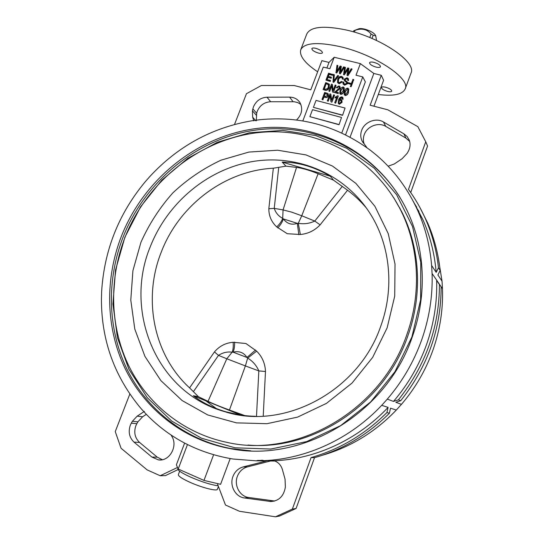 <?xml version="1.0" encoding="UTF-8"?>
<svg xmlns="http://www.w3.org/2000/svg" width="544" height="544" viewBox="0 0 544 544"><rect width="100%" height="100%" fill="white"/><g stroke="black" fill="none" stroke-linecap="round" stroke-linejoin="round"><path stroke-width="0.82" d="M193.406 391.666L189.591 387.886L214.452 351.9C219.477 346.066 225.706 342.863 233.138 342.292L245.936 343.502L256.646 351.145C262.194 356.687 265.139 363.474 265.479 371.491L258.828 370.913C256.53 365.507 252.817 361.236 247.676 358.102L246.949 357.456C243.834 352.519 239.197 350.751 233.036 352.158L232.159 352.186C227.338 351.512 222.775 352.58 218.484 355.388L193.406 391.666L198.404 396.698L193.31 395.753C202.402 402.744 213.296 408.095 225.984 411.822L240.795 415.126M278.712 167.518L274.237 208.359C275.699 212.82 278.514 216.165 282.696 218.382L283.342 218.919C287.076 223.802 291.734 225.277 297.323 223.346L298.282 223.319C304.116 224.278 309.618 223.53 314.792 221.075L320.124 224.862C314.684 230.561 308.094 233.77 300.349 234.505L287.259 233.709L276.746 226.923C271.456 222 268.818 215.934 268.831 208.74L273.34 168.212L285.954 166.151L282.193 162.105L330.29 176.202L333.472 180.132L347.534 190.223C354.566 195.473 360.944 201.518 366.67 208.366M372.001 38.461L373.204 35.258L371.076 34.02C367.03 29.179 361.692 27.948 355.048 30.328L353.729 30.763L353.321 31.831M369.764 37.529L371.076 34.02M218.423 486.472L217.376 489.287C217.131 491.524 201.865 487.676 189.917 482.27C182.097 478.686 178.242 476.136 178.357 474.62L179.656 471.192M218.171 485.806C211.086 484.84 201.974 481.977 190.822 477.21C182.022 473.205 177.684 470.383 177.8 468.744L177.929 468.398M217.716 483.636L217.532 484.133L225.474 505.016L239.462 511.278L275.488 516.8L292.359 509.082L311.066 457.586L314.52 457.674C342.761 449.596 367.724 434.792 389.395 413.263L390.524 408.177L396.304 410.054C375.176 432.086 350.479 447.168 322.225 455.301M101.633 291.632L101.429 298.908C101.34 340.517 114.621 377.155 141.256 408.83L146.35 414.358C169.687 438.355 198.553 453.24 232.948 459.02L256.013 460.816L262.269 460.224L264.017 460.652C306.687 458.85 350.302 438.804 381.718 405.321L387.301 399.126C402.417 381.473 413.875 361.746 421.668 339.939C429.325 318.097 432.793 295.956 432.079 273.51L431.623 265.486C430.018 246.187 425.449 228.031 417.935 211.011C407.986 188.904 394.216 170.34 376.632 155.298L370.743 150.525C337.341 125.909 300.383 115.641 259.869 119.728L252.538 120.673C212.425 127.418 178.255 145.962 150.028 176.31L145.221 181.778C118.721 213.67 104.196 250.288 101.633 291.632M366.982 147.716L362.148 141.1C360.488 137.707 360.318 134.137 361.644 130.39C364.528 121.883 376.06 117.388 383.445 121.972L385.771 126.392C378.474 121.856 367.084 126.276 364.235 134.674C363.079 137.918 363.072 141.073 364.235 144.14M264.017 460.652L274.285 460.775C278.338 462.237 281.044 465.168 282.397 469.56L285.056 479.169L285.369 486.975L284.92 489.301C282.894 496.998 278.195 501.072 270.81 501.527L244.521 497.971L248.832 497.515C239.788 496.543 233.77 485.221 237.395 476.265C239.353 471.383 242.706 468.255 247.445 466.888L270.531 460.979L274.985 461.026M244.521 497.971C235.362 496.985 229.289 485.506 232.968 476.428C234.954 471.478 238.347 468.309 243.148 466.929L247.445 466.888M253.762 120.836L252.668 117.212L252.443 110.826L252.858 108.868L256.68 113.24L257.305 111.139C259.971 105.271 264.418 102.136 270.66 101.735L294.27 101.748L297.806 102.598L300.852 104.407M252.858 108.868L253.497 106.74C256.19 100.803 260.692 97.628 267.002 97.206L270.66 101.735M171.068 435.023L171.85 436.37C178.208 446.216 169.361 461.74 158.413 459.891L151.912 457.069L134.035 442.136C129.35 437.648 128.092 432.052 130.268 425.354L131.308 423.171L136.836 423.701L135.81 425.85C133.668 432.466 134.919 437.988 139.556 442.422L157.264 457.164L162.35 459.714M318.566 53.108C314.296 51.789 312.059 50.293 311.848 48.62C312.236 47.92 313.521 47.811 315.697 48.294C319.988 49.62 322.238 51.116 322.436 52.782C322.034 53.489 320.749 53.598 318.566 53.108M376.122 67.116C371.892 65.831 369.696 64.369 369.553 62.723C369.995 61.941 371.436 61.812 373.878 62.349C378.134 63.641 380.331 65.103 380.474 66.742C380.018 67.531 378.563 67.653 376.122 67.116M387.58 91.419C383.656 90.216 381.616 88.896 381.46 87.468C381.874 86.768 383.255 86.686 385.601 87.224C389.545 88.427 391.592 89.746 391.741 91.174C391.32 91.882 389.932 91.963 387.58 91.419M317.648 71.794C304.824 63.186 299.193 55.828 300.75 49.722C304.334 42.82 317.356 41.766 339.803 46.573C374.898 54.482 410.924 78.717 405.164 88.971C402.356 94.54 393.407 96.376 378.304 94.493M300.75 49.722L306.782 33.986C310.522 26.69 323.626 25.344 346.093 29.961C381.208 37.59 416.962 62.302 410.985 73.154L405.164 88.971M121.632 235.654C104.904 278.168 105.461 327.026 124.828 367.941C144.418 408.639 182.927 439.702 229.412 448.474C301.539 463.678 386.464 413.8 412.352 336.695C427.509 294.454 424.986 247.663 406.994 210.399C378.903 152.252 316.887 121.135 257.428 128.384C197.805 135.735 144.412 178.67 121.632 235.654M400.214 208.78L399.568 207.937M399.752 207.924L399.112 207.074M189.591 387.886C153.129 354.572 142.739 298.194 161.344 251.899C179.214 205.258 224.692 170.687 273.34 168.212M247.955 445.053C313.772 450.888 384.832 403.614 407.952 335.6C422.878 294.107 420.029 248.044 401.737 211.759L393.747 197.751M406.83 334.669C421.865 292.883 419.009 246.507 400.608 209.991C372.762 154.727 312.97 125.528 255.768 132.906C198.417 140.393 147.145 181.886 125.222 236.803C109.16 277.671 109.575 324.557 127.888 363.956C146.418 403.152 182.927 433.282 227.229 442.435C297.582 458.572 381.432 410.237 406.83 334.669M387.301 399.126L393.482 401.418C408.075 384.384 419.118 365.344 426.632 344.291C434.003 323.204 437.335 301.811 436.621 280.112L441.13 286.776C441.102 328.855 427.632 366.833 400.71 400.717L395.835 402.288L401.445 404.362C415.351 388.13 425.877 369.974 433.017 349.894C440.035 329.786 443.183 309.359 442.469 288.619L438.838 283.689M244.963 415.643L229.439 410.026C220.687 406.837 213.554 403.94 208.039 401.329L198.404 396.698M193.31 395.753L240.985 415.154M342.564 115.328L345.066 108.052L316.037 100.409L313.405 107.365L342.564 115.328L345.066 108.052M347.813 69.503L344.366 74.861L343.57 74.664L344.583 67.109L345.46 67.551L344.468 73.032M345.318 67.293L344.162 73.528L347.772 67.898L348.922 68.401L348.126 73.855M348.786 68.143L347.793 74.433L351.179 68.734L352.056 69.176L347.942 75.752L346.997 75.296L347.908 68.843L344.366 74.861M340.204 67.633L336.77 72.964L335.981 72.767L337.001 65.239L337.872 65.681L336.879 71.128M337.729 65.423L336.566 71.638L340.17 66.021L341.319 66.531L340.517 71.944M341.176 66.266L340.177 72.536L343.556 66.858L344.427 67.293L340.326 73.855L339.381 73.399L340.306 66.966L336.77 72.964M342.917 97.614L343.087 99.253L342.326 99.151L341.618 97.566L340.347 98.076L339.286 99.946L341.02 99.409L341.89 100.13L341.877 102.122L339.211 104.04L338.259 103.292L338.531 100.11C339.007 98.131 340.156 97.05 341.979 96.866L342.89 97.573L342.944 99.015L342.183 98.913M342.156 98.049L340.49 98.321L339.646 99.668M341.904 100.15L342.02 102.36L339.361 104.271L338.388 103.503M348.724 88.91L348.452 92.439C348.004 94.309 346.929 95.343 345.229 95.547L344.311 94.792M340.034 86.707L340.143 88.529L335.974 91.963M339.993 88.284L335.655 91.882L338.375 92.582L338.218 93.636L334.356 92.439L339.272 88.08L339.272 87.074L338.66 86.591L337.158 88.006L336.321 87.482L338.966 85.877L339.98 86.612L340.143 88.529M339.3 87.142L338.81 86.843M331.724 86.149L329.725 91.446L328.848 91.018L331.48 84.068L332.391 84.51L333.166 90.324M332.241 84.266L333.084 90.556L335.172 85.014L336.042 85.442L333.418 92.398L332.5 91.956L331.663 85.666L329.725 91.446M329.249 87.475C328.596 89.556 327.27 90.494 325.292 90.304L323.102 89.536L325.727 82.606L329.249 84.102L329.1 87.224C328.44 89.311 327.121 90.256 325.135 90.059L323.102 89.536M341.782 132.974L362.766 76.908L356.007 75.228L360.359 63.621L334.206 57.256L328.998 62.424L326.89 67.986M302.818 120.972L323.279 67.089L329.861 68.721L334.206 57.256M332.676 74.249L332.37 75.058L328.957 74.202L328.141 76.357L331.371 77.166L331.065 77.976L327.835 77.16L326.951 79.499L330.453 80.383L330.296 81.444L325.931 80.124L328.549 73.216L332.826 74.501L332.52 75.31L329.106 74.453L328.365 76.412M331.371 77.166L331.221 78.227L327.991 77.411L327.175 79.553M334.206 74.63L333.56 81.172L337.722 75.514L338.62 75.956L333.812 82.334L333.071 82.151L333.465 74.446L334.356 74.882L333.778 80.852M342.217 77.914L341.489 77.466C340.007 77.411 339.028 78.152 338.565 79.689L338.368 82.164M342.196 81.777L338.932 83.524L337.552 82.504L337.695 79.254C338.368 77.248 339.701 76.303 341.686 76.405L342.951 77.411L343.128 79.043L342.332 79.043L342.196 77.874L341.346 77.214C339.857 77.153 338.885 77.901 338.416 79.438L338.239 81.954L339.211 82.702L341.537 81.41L342.339 82.028L339.075 83.769L337.688 82.742M343.101 77.663L343.271 79.295L342.332 79.043M347.487 82.158L347.582 83.708L344.61 85.177L343.148 84.089M343.774 82.076L343.788 83.341L344.835 84.13L346.705 83.293L346.705 82.518L344.298 80.512L344.284 79.145L347.031 77.744L348.398 78.758L348.405 80.369L347.636 80.274L347.636 79.193L346.746 78.567L345.005 79.342L344.964 80.111L347.446 82.09L347.439 83.456L344.468 84.932L343.019 83.864L343.012 81.981L343.774 82.076L343.91 83.538M346.732 82.586L344.406 80.696M348.432 78.812L348.541 80.621L347.636 80.274M347.664 79.268L346.888 78.819L345.148 79.594L345.08 80.281M350.771 83.463L350.465 84.279L348.133 83.477L348.439 82.661L350.771 83.463M353.763 79.75L353.389 80.75L352.655 80.566L352.893 79.315L353.763 79.75M353.049 81.654L351.138 86.734L350.411 86.55L352.179 81.219L353.049 81.654M344.257 87.761L343.978 91.297C343.536 93.16 342.462 94.194 340.768 94.398L339.857 93.65M328.27 93.962L328.358 95.853C327.787 97.247 326.808 97.777 325.407 97.437L323.952 97.056L322.891 99.858L322.014 99.43L324.646 92.473L327.842 93.446L328.202 95.608C327.631 97.009 326.652 97.532 325.258 97.199L323.796 96.818L322.735 99.62L322.014 99.43M330.201 95.934L328.202 101.245L327.325 100.824L329.956 93.847L330.874 94.289L331.65 100.137M330.725 94.051L331.561 100.375L333.662 94.812L334.533 95.241L331.901 102.218L330.976 101.776L330.14 95.458L328.202 101.245M334.968 97.934L335.274 97.118L337.661 95.744L338.28 96.111L335.614 103.19L334.737 102.768L336.824 97.226L334.968 97.934L336.668 97.641M339.034 124.732L341.537 117.45L312.521 109.684L309.883 116.654L339.034 124.732L341.537 117.45M274.285 460.775C315.622 459.034 357.768 439.688 388.096 407.388L386.947 412.542C364.976 434.377 339.68 449.392 311.066 457.586M264.459 460.911L266.519 460.931L243.148 466.929M187.462 444.57L178.201 469.023L203.98 480.413L220.592 484.31L230.194 458.572M248.832 497.515L274.652 501.01M275.488 516.8L279.432 516.079L296.092 508.47L314.52 457.674M129.819 394.08L115.253 431.603L121.074 448.263L147.138 469.894L160.188 475.742L177.521 467.466M184.613 443.108L176.372 464.841L178.201 469.023M131.308 423.171L132.396 421.28L137.911 421.831L142.63 416.758L146.329 414.324M144.412 411.38L137.176 416.14L132.396 421.28M160.188 475.742L165.464 475.592L178.01 469.608M136.836 423.701L137.911 421.831M296.521 120.047C301.927 114.58 303.069 108.773 299.955 102.632C297.588 99.062 294.148 97.226 289.632 97.131L267.002 97.206M234.512 124.46L246.452 93.704L261.385 85.503L294.202 85.524L310.794 89.828L321.878 60.67L328.998 62.424M256.68 113.24L256.299 120.741M386.947 412.542L389.395 413.263M436.621 280.112L432.079 273.51M439.436 284.315C439.396 326.958 425.721 365.459 398.426 399.82L393.482 401.418M431.623 265.486L436.172 272.347C434.595 253.681 430.161 236.103 422.872 219.606L413.1 201.035M416.711 207.21L414.032 202.83M419.784 207.264L427.774 223.183C434.2 238.054 438.328 253.81 440.171 270.456L437.9 274.958L442.034 281.194L438.199 257.196M418.968 211.446L416.194 207.21M350.091 137.129L373.837 73.46L381.269 75.29L370.138 105.223L387.804 109.806L417.846 126.657L425.755 141.794L408.469 189.394C415.351 198.791 421.172 208.957 425.932 219.905C432.432 234.96 436.614 250.92 438.464 267.784L436.172 272.347M383.445 121.972L403.852 133.797L405.933 138.108L409.673 141.44M388.124 166.199L394.284 163.989L402.152 158.698L407.15 153.34L408.231 151.436C410.264 147.662 410.604 143.881 409.244 140.08L407.096 136.49L403.852 133.797M385.771 126.392L405.933 138.108M373.952 106.209L383.595 80.254L381.269 75.29M425.755 141.794L427.57 146.037L410.706 192.528M400.71 400.717L398.426 399.82M266.519 460.931L256.013 460.816M388.096 407.388L381.718 405.321M373.837 73.46L360.359 63.621M345.583 134.796L365.35 81.899L362.766 76.908M330.29 176.202C314.255 166.811 298.221 162.112 282.193 162.105M442.034 281.194L442.469 288.619M401.445 404.362L396.304 410.054M333.472 180.132L318.124 173.733C309.747 170.326 302.552 168.212 296.541 167.402L285.954 166.151M213.602 454.777L203.98 480.413M292.359 509.082L296.092 508.47M440.171 270.456L438.464 267.784M330.453 80.383L330.296 81.444M330.147 81.199L325.931 80.124M338.47 75.698L333.812 82.334M333.662 82.09L332.914 81.899M350.628 83.212L350.465 84.279M350.322 84.028L348.133 83.477M353.627 79.499L353.389 80.75M353.253 80.498L352.519 80.315M352.913 81.403L351.138 86.734M351.002 86.489L350.268 86.306M329.406 84.354L329.1 87.224M324.129 88.91L325.36 89.223L327.468 88.658L328.386 87.033L328.277 84.293L326.135 83.599L324.129 88.91M326.135 83.599L324.353 88.964M328.569 84.68L326.291 83.844M329.569 91.202L328.848 91.018M335.9 85.197L333.418 92.398M333.268 92.16L332.5 91.956M338.66 86.591L337.158 88.006M337.015 87.761L336.321 87.482M338.375 92.582L338.218 93.636M338.069 93.398L334.356 92.439M340.619 94.153L339.742 93.459L340.109 90.093C340.551 88.23 341.625 87.196 343.325 86.986L344.338 88.053L343.835 91.052C343.393 92.915 342.319 93.949 340.619 94.153L340.768 94.398M340.836 90.277L340.422 93.038L340.911 93.432L343.108 90.862L343.536 88.128L343.019 87.706L340.836 90.277L340.537 93.201M343.019 87.706L340.979 90.522M343.563 88.196L343.169 87.951M345.086 95.302L344.196 94.595L344.57 91.236C345.012 89.372 346.086 88.332 347.786 88.128L348.806 89.196L348.31 92.194C347.861 94.064 346.786 95.105 345.086 95.302L345.229 95.547M345.297 91.419L344.882 94.18L345.379 94.581L347.575 92.004L348.004 89.277L347.487 88.842L345.297 91.419L344.991 94.343M347.487 88.842L345.44 91.664M348.031 89.345L347.63 89.094M324.102 96.002L325.604 96.397L327.468 95.465L327.474 94.357L325.06 93.473L324.102 96.002M325.06 93.473L324.326 96.064M327.515 94.452L325.21 93.718M328.046 101.007L327.325 100.824M334.383 94.996L331.901 102.218M331.752 101.98L330.976 101.776M338.137 95.866L335.614 103.19M335.464 102.959L334.737 102.768M338.878 101.306L338.864 102.816L339.449 103.299L341.136 101.959L341.183 100.565L340.598 100.103L338.878 101.306L338.987 103.006M340.598 100.103L339.028 101.544M341.21 100.626L340.741 100.341M336.627 72.712L335.832 72.515M344.291 67.034L340.326 73.855M340.177 73.596L339.381 73.399M344.223 74.61L343.427 74.406M351.914 68.918L347.942 75.752M347.8 75.5L346.997 75.296M313.405 107.365L342.421 115.097M309.883 116.654L338.892 124.508M358.197 29.029L358.625 28.866C362.426 27.397 373.463 31.538 375.353 35.156L375.775 35.938M376.55 40.48L375.727 35.87L373.204 35.258M354.368 32.137L355.048 30.328M276.746 226.923C279.738 224.019 281.724 221.177 282.696 218.382L283.07 209.923L274.237 208.359L268.831 208.74M214.452 351.9L218.484 355.388L226.807 358.768L208.039 401.329M298.819 234.695L297.323 223.346L283.342 218.919C282.486 221.823 280.622 224.828 277.766 227.929M296.541 167.402L283.07 209.923L291.598 212.112L301.75 215.771L298.282 223.319L300.349 234.505M233.138 342.292C233.478 346.48 233.152 349.778 232.159 352.186L226.807 358.768L245.385 365.922L247.676 358.102L256.646 351.145M234.614 342.128C234.722 346.392 234.192 349.738 233.036 352.158L246.949 357.456L255.585 350.023M265.479 371.491L263.221 416.153M347.534 190.223L320.124 224.862M399.908 197.288C367.751 145.772 307.435 121.176 251.097 130.771C194.63 140.556 145.044 182.213 123.318 236.524C106.665 278.882 107.243 327.563 126.562 368.322C146.105 408.864 184.498 439.804 230.806 448.542L250.526 450.813M124.909 237.17L115.532 270.001L112.941 303.946L117.395 337.559L128.928 369.322L147.261 397.678L171.768 421.11L201.477 438.206L235.035 447.8L270.742 449.052L306.646 441.599L340.653 425.619L370.702 401.887L394.937 371.736L411.903 336.974L420.634 299.71L420.764 262.174L412.522 226.528L396.624 194.691L374.224 168.225L346.725 148.281L315.71 135.565L282.785 130.404L249.519 132.743L217.396 142.242L187.762 158.311L161.806 180.159L140.563 206.815L124.909 237.17M225.984 411.822L224.488 411.59C283.247 430.916 358.666 391.673 380.773 326.114C394.543 288.354 390.238 246.14 371.076 215.064C345.977 174.236 298.268 154.054 253.103 161.446C207.862 168.973 167.804 202.45 150.504 246.167C123.366 310.481 155.917 392.489 224.488 411.59C234.45 414.514 244.739 416.078 255.36 416.282M387.144 327.828L394.72 296.113L395.032 264.098L388.226 233.607L374.884 206.258L355.912 183.403L332.486 166.063L305.932 154.897L277.617 150.226L248.907 152.062L221.109 160.133C203.388 168.409 187.313 179.309 172.897 192.841C159.705 207.638 149.056 224.114 140.944 242.27L132.906 270.715L130.784 300.077L134.796 329.072L144.922 356.368L160.888 380.623L182.104 400.534L207.699 414.936L236.47 422.872L266.982 423.688L297.568 417.119L326.482 403.362L352.022 383.078L372.647 357.401L387.144 327.828M205.884 400.874L217.219 409.19M151.912 457.069L157.264 457.164M134.035 442.136L139.556 442.422M137.176 416.14L142.63 416.758M252.668 117.212L255.877 120.795M252.443 110.826L256.272 115.172M289.632 97.131L293.039 101.694M263.568 460.516L257.482 460.435M269.185 501.398L273.197 500.895M318.124 173.733L301.75 215.771L314.792 221.075L342.305 186.327M256.503 416.296L258.828 370.913L245.385 365.922L229.439 410.026M250.675 450.813L229.412 448.474M401.737 211.759L400.608 209.991M422.872 219.606L417.935 211.011M158.413 459.891L160.99 459.918M425.932 219.905L427.774 223.183M270.81 501.527L274.509 501.051M362.148 141.1L363.222 142.82M438.756 283.526L437.029 281.024M358.625 28.866L354.402 30.491M375.353 35.156L375.734 35.87"/></g></svg>
